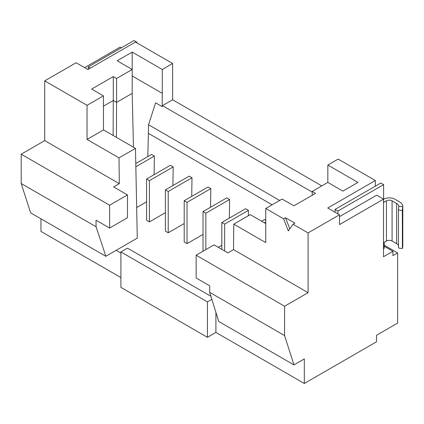 <?xml version="1.0" encoding="UTF-8"?>
<svg xmlns="http://www.w3.org/2000/svg" width="424" height="424" viewBox="0 0 424 424"><rect width="100%" height="100%" fill="white"/><g stroke="black" fill="none" stroke-linecap="round" stroke-linejoin="round"><path stroke-width="0.64" d="M84.599 67.628L120.151 47.101L121.375 47.806M154.087 174.677L154.373 156.048L151.554 154.416L135.786 163.521M154.373 156.048L135.85 166.743M40.953 218.816L40.953 231.414L120.904 277.572M120.904 253.027L116.203 250.314L137.27 238.15L135.484 148.379L119.022 157.887L119.292 183.672L44.716 140.614L21.2 154.193L21.2 183.518L30.608 212.843L105.852 256.287L96.084 226.75L21.2 183.518M88.266 69.313L88.266 66.923L90.333 68.116M133.459 147.213L132.193 93.37L132.193 52.099L117.141 60.786L132.193 69.478L116.579 78.493L113.282 76.59L91.653 89.082L103.408 95.866L87.042 105.316L44.716 80.878L76.129 62.741L87.89 69.531L135.484 42.05L172.637 63.505L172.637 99.778L321.816 185.908M88.266 66.923L133.979 40.529L136.798 42.162L136.237 42.485M136.798 42.813L136.798 42.162M132.193 52.099L162.291 69.478L172.637 63.505M132.193 75.991L162.291 93.37L162.164 106.62L155.582 102.815L148.559 124.757L147.833 156.567M384.176 245.152L397.627 252.921L392.926 255.635L392.926 251.289L383.519 256.721L383.519 199.158L376.65 195.194L339.497 216.643M96.084 226.75L96.015 220.194L109.615 228.048L127.486 217.729L127.486 194.923L113.648 186.931L119.292 183.672M116.579 78.493L116.579 102.385L113.282 100.483L113.123 135.468M113.282 76.59L113.282 100.483L103.408 106.186M87.042 105.316L87.042 139.422L103.504 129.919L103.408 95.866M375.335 186.178L375.335 180.529L338.182 159.079L327.837 165.053L357.936 182.431L342.884 191.118L327.837 182.431L327.837 165.053M44.716 80.878L44.716 140.614M119.022 157.887L87.042 139.422M116.415 137.371L116.579 102.385L132.193 93.37M109.615 228.048L109.615 205.237L21.2 154.193M383.519 199.158L339.497 224.572L339.497 214.793L308.084 232.935L308.084 292.671L284.568 306.245L284.568 335.57L209.684 292.337L218.726 321.45L293.975 364.894L304.321 358.921L304.321 383.471L376.56 341.76L376.56 335.246L397.627 323.083L397.627 252.921M221.832 245.263L218.254 247.325M203.017 234.403L187.026 243.636L184.207 242.003L184.207 200.732L207.988 187L210.813 188.627L187.026 202.359L187.026 243.636M165.392 189.873L168.217 191.5L191.998 177.767L189.178 176.14L165.392 189.873L165.392 231.144L168.217 232.771L184.207 223.538M165.392 212.678L149.402 221.911L149.402 180.64L173.188 166.908L170.363 165.281L146.582 179.008L146.582 220.284L149.402 221.911M146.582 201.819L136.661 207.548M304.321 383.471L215.906 332.421L207.437 337.308L120.904 287.35L120.904 251.941L127.486 248.141L210.919 296.307M120.904 251.941L207.437 301.904L211.862 299.349M127.486 194.923L109.615 205.237M103.504 129.919L135.484 148.379M116.203 250.314L105.852 256.287M172.897 185.537L173.188 166.908M146.582 179.008L149.402 180.64M172.637 99.778L162.477 105.645L162.164 106.62M312.223 192.099L162.477 105.645M168.217 191.5L168.217 232.771M272.15 204.803L148.559 133.449M191.998 177.767L191.712 196.397M210.521 207.262L210.813 188.627M229.623 199.492L226.803 197.86L203.017 211.592L205.841 213.224L229.623 199.492L229.336 218.122M248.353 215.721L248.438 210.352L245.613 208.725L221.832 222.452L224.651 224.084L224.651 251.019M265.753 220.353L264.428 219.584L261.619 221.201M162.291 93.37L162.291 69.478M279.676 200.462L148.559 124.757M205.841 249.603L205.841 213.224M203.017 211.592L203.017 251.236M207.437 337.308L207.437 301.904M293.975 364.894L284.568 335.57M327.837 182.431L312.223 191.447L315.514 193.344L293.88 205.836L282.119 199.047L265.753 208.497L265.753 242.602L233.772 224.137L233.507 249.614L227.863 252.874L214.025 244.881L196.153 255.2L196.153 278.006L209.753 285.861L209.684 292.337M308.084 232.935L293.032 224.243L288.331 230.937L283.624 218.816L265.753 208.497M283.624 218.816L285.506 217.729L294.913 223.157L293.032 224.243M339.497 214.793L327.741 208.009L375.335 180.529M308.084 292.671L233.507 249.614M233.772 224.137L250.239 214.634L265.753 223.591M284.568 306.245L196.153 255.2M312.223 195.247L312.223 191.447M285.506 217.729L289.815 228.822M337.901 213.871L337.901 211.046L383.614 184.657L383.614 202.471L386.434 200.838L386.434 241.028L384.176 242.327L384.176 248.411L383.519 248.793M384.176 246.238L392.926 251.289M335.077 212.244L335.077 209.419L337.901 211.046M383.614 184.657L380.789 183.025L335.077 209.419M383.614 199.211A7.982 4.606 0 0 1 394.898 199.211L399.45 201.84A11.432 6.598 0 0 1 402.8 206.504A11.432 6.598 0 0 1 402.784 206.87L402.408 209.366A2.661 0.562 98.8 0 0 402.328 210.558L402.408 248.4A11.432 6.598 0 0 0 402.8 246.694L402.8 206.504M386.434 200.838A3.991 2.305 180 0 1 392.078 200.838L396.631 203.467L396.631 243.652A7.441 4.298 0 0 1 398.475 245.422M402.328 248.575L398.475 247.976L398.475 209.965A2.661 0.562 98.8 0 1 398.555 208.772L398.799 206.25A7.441 4.298 0 0 0 396.631 203.467M386.434 241.028A3.991 2.305 180 0 1 392.078 241.028L396.631 243.652M398.809 206.536L398.799 206.25L402.784 206.87M215.906 312.366L215.906 332.421M264.444 222.833L265.753 222.075M221.832 222.452L221.832 249.386M248.438 210.352L224.651 224.084M184.207 200.732L187.026 202.359M392.078 200.838L392.078 241.028M402.408 209.366L402.408 248.4M398.475 209.965L402.328 210.558"/></g></svg>

